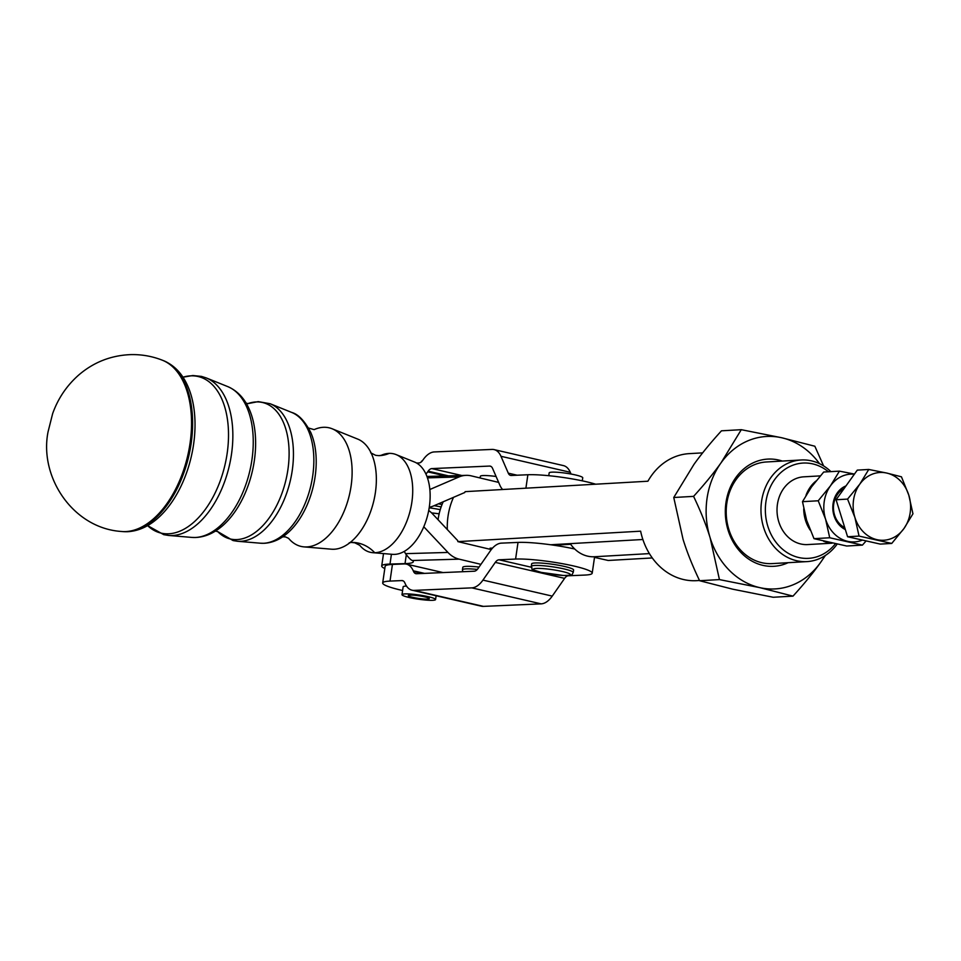 <?xml version="1.0" encoding="UTF-8"?>
<svg xmlns="http://www.w3.org/2000/svg" width="961" height="961" viewBox="0 0 961 961"><rect width="100%" height="100%" fill="white"/><g stroke="black" fill="none" stroke-linecap="round" stroke-linejoin="round"><path stroke-width="1.44" d="M389.217 453.376A42.416 34.224 -91.6 0 1 378.91 455.658L381.205 455.31A50.597 29.214 103.4 0 1 389.217 453.376A50.597 29.214 103.4 0 1 396.136 454.601A50.597 29.214 103.4 0 1 411.861 502.207A50.597 29.214 103.4 0 1 374.742 552.731A50.597 29.214 103.4 0 1 372.76 552.683A50.597 29.214 103.4 0 1 359.738 545.307L354.777 542.797L351.498 542.448A42.416 34.224 -91.6 0 1 358.765 543.205A42.416 34.224 -91.6 0 1 374.742 552.731M314.475 429.471A60.939 35.185 103.4 0 1 323.821 427.285A60.939 35.185 103.4 0 1 332.146 428.774A60.939 35.185 103.4 0 1 351.089 486.086A60.939 35.185 103.4 0 1 306.391 546.941A60.939 35.185 103.4 0 1 304 546.881A60.939 35.185 103.4 0 1 288.54 538.28M830.905 471.623A50.897 43.065 86.7 0 0 801.15 459.983A50.897 43.065 86.7 0 0 761.58 501.246A50.897 43.065 86.7 0 0 806.952 561.608A50.897 43.065 86.7 0 0 837.091 544.19M801.15 459.983L766.385 461.977A50.897 43.065 86.7 0 0 726.816 503.24A50.897 43.065 86.7 0 0 762.001 562.75A50.897 43.065 86.7 0 0 772.188 563.602L806.952 561.608M835.337 543.842A47.714 40.374 -93.3 0 1 787.828 553.043A47.714 40.374 -93.3 0 1 765.929 501.75A47.714 40.374 -93.3 0 1 828.442 471.767M428.714 510.495A29.683 23.953 88.4 0 1 432.474 513.787L456.787 539.626A12.721 10.271 -91.6 0 0 457.664 540.454L457.88 541.62L640.627 531.181A63.618 53.828 86.7 0 0 696.557 580.66L699.512 580.492M652.291 557.957L608.205 560.467L594.511 557.392M404.245 551.41A42.416 16.842 34.6 0 1 405.506 553.656C409.014 558.197 411.356 560.467 412.545 560.491A42.416 5.31 8.3 0 1 412.858 560.768A42.416 5.31 8.3 0 1 413.302 561.704A42.416 5.31 8.3 0 1 405.025 563.626L389.998 564.059A42.416 5.31 -171.7 0 0 381.709 565.969A42.416 5.31 -171.7 0 0 384.796 568.528M823.505 541.199A33.935 28.71 86.7 0 0 827.601 542.497A33.935 28.71 86.7 0 0 831.565 543.049M550.641 544.755L642.873 539.493M402.611 590.486A42.416 5.31 8.3 0 1 383.415 584.168A42.416 5.31 8.3 0 1 382.694 582.979A42.416 5.31 8.3 0 1 390.01 581.093L392.436 564.443L404.281 563.927A25.442 13.862 103 0 1 406.359 564.107A25.442 13.862 103 0 1 413.254 570.798L413.53 571.435A8.481 4.625 -77 0 0 415.837 573.669A8.481 4.625 -77 0 0 416.533 573.729L474.253 571.218A8.481 4.625 -77 0 0 477.953 568.624L490.314 550.893A25.442 13.862 103 0 1 501.438 543.133L518.015 542.412A42.416 5.31 -171.7 0 1 544.911 544.022A42.416 5.31 -171.7 0 1 553.956 545.235L570.666 544.274A33.935 28.71 86.7 0 0 587.748 556.179A33.935 28.71 86.7 0 0 594.535 556.743L649.396 553.608M832.166 543.181L807.684 544.575A33.935 28.71 -93.3 0 1 800.897 544.01A33.935 28.71 -93.3 0 1 777.053 508.321A33.935 28.71 -93.3 0 1 803.816 476.824L820.274 475.887M815.973 481.029A33.935 28.71 86.7 0 0 806.003 495.335M803.72 508.801A33.935 28.71 86.7 0 0 810.183 530.1M518.015 542.412L515.589 559.062A42.416 5.31 8.3 0 1 542.485 560.683A42.416 5.31 8.3 0 1 592.204 573.176A42.416 5.31 8.3 0 1 584.901 575.062L568.323 575.783A8.481 4.625 -77 0 0 564.612 578.366L552.251 596.108A25.442 13.862 103 0 1 541.139 603.856L483.419 606.379A25.442 13.862 103 0 1 481.341 606.187L412.017 590.198A25.442 13.862 103 0 1 405.122 583.507L404.845 582.871A8.481 4.625 -77 0 0 402.539 580.636A8.481 4.625 -77 0 0 401.854 580.576L390.01 581.093M392.436 564.443A42.416 5.31 -171.7 0 0 385.121 566.317L382.694 582.979M426.276 597.237A10.607 1.321 8.3 0 1 429.279 598.631A10.607 1.321 8.3 0 1 422.684 598.907A10.607 1.321 8.3 0 1 411.308 596.973A10.607 1.321 8.3 0 1 408.305 595.568A10.607 1.321 8.3 0 1 414.9 595.303A10.607 1.321 8.3 0 1 426.276 597.237M401.998 594.655A16.962 2.126 -171.7 0 0 412.161 598.126A16.962 2.126 -171.7 0 0 430.564 600.325A16.962 2.126 -171.7 0 0 435.573 599.544A16.962 2.126 -171.7 0 0 425.423 596.084A16.962 2.126 -171.7 0 0 407.02 593.886A16.962 2.126 -171.7 0 0 401.998 594.655L403.139 586.847A16.962 2.126 8.3 0 1 406.515 586.078M421.35 461.881L421.423 461.412A16.962 2.126 8.3 0 1 422.299 460.896M535.277 562.966A21.202 2.655 8.3 0 1 558.99 565.32A21.202 2.655 8.3 0 1 573.597 570.017L573.224 572.516A21.202 2.655 -171.7 0 0 564.083 568.936A21.202 2.655 -171.7 0 0 534.917 565.464A21.202 2.655 -171.7 0 0 531.265 566.401L531.625 563.903A21.202 2.655 8.3 0 1 535.277 562.966M548.767 475.707L549.163 472.908A16.962 2.126 8.3 0 1 552.095 472.151A16.962 2.126 8.3 0 1 571.062 474.037A16.962 2.126 8.3 0 1 582.738 477.797L582.294 480.848M477.329 569.429A21.202 2.655 -171.7 0 0 465.725 568.888A21.202 2.655 -171.7 0 0 462.433 569.813L462.806 567.314A21.202 2.655 8.3 0 1 466.085 566.389A21.202 2.655 8.3 0 1 479.034 567.074M480.104 477.977L480.344 476.32A16.962 2.126 8.3 0 1 482.975 475.575A16.962 2.126 8.3 0 1 496.08 476.476M903.965 528.526L891.748 543.433L859.05 536.094L854.918 517.499L847.554 499.095L859.771 484.188L868.756 469.461L886.715 473.052A33.935 28.71 86.7 0 0 871.915 474.326A33.935 28.71 86.7 0 0 859.771 484.188A33.935 28.71 86.7 0 0 854.918 517.499A33.935 28.71 86.7 0 0 877.009 539.674A33.935 28.71 86.7 0 0 891.82 538.388A33.935 28.71 86.7 0 0 903.965 528.526A33.935 28.71 86.7 0 0 908.818 495.215A33.935 28.71 86.7 0 0 886.715 473.052L901.454 476.812L908.818 495.215L912.95 513.799L903.965 528.526M866.137 540.911L862.413 545.115L829.715 537.764L825.583 519.18A33.935 28.71 86.7 0 0 834.172 533.703A33.935 28.71 86.7 0 0 847.674 541.343A33.935 28.71 86.7 0 0 862.437 540.082M854.341 474.229A33.935 28.71 86.7 0 0 830.436 485.87L839.421 471.142L823.697 472.031L811.48 486.951L802.495 501.678L806.627 520.261L813.991 538.665L846.689 546.016L862.413 545.115M845.98 485.918A23.304 19.713 86.7 0 0 832.803 507.192A23.304 19.713 86.7 0 0 845.344 529.559M844.058 488.596A21.202 17.947 86.7 0 0 833.463 508.129A21.202 17.947 86.7 0 0 844.743 527.625M819.505 463.67A76.339 64.603 86.7 0 0 812.081 454.949A76.339 64.603 86.7 0 0 781.689 437.748A76.339 64.603 86.7 0 0 721.05 462.818A76.339 64.603 86.7 0 0 710.131 537.776A76.339 64.603 86.7 0 0 729.459 570.45A76.339 64.603 86.7 0 0 759.851 587.651L719.441 579.591L710.131 537.776C706.167 524.91 700.641 511.12 693.578 496.369C704.557 484.296 713.711 473.112 721.05 462.818L741.279 429.687L781.689 437.748L814.844 446.228L823.589 465.905M741.279 429.687L721.459 430.816C710.479 442.889 701.326 454.072 693.974 464.367L673.757 497.498L683.055 539.313C687.031 552.167 692.545 565.969 699.62 580.72L732.775 589.201L773.185 597.261L793.005 596.132L759.851 587.651A76.339 64.603 86.7 0 0 820.49 562.581A76.339 64.603 86.7 0 0 824.766 555.866M782.314 461.064A53.684 45.431 86.7 0 0 778.458 459.995A53.684 45.431 86.7 0 0 725.963 502.627A53.684 45.431 86.7 0 0 763.094 565.404A53.684 45.431 86.7 0 0 788.116 562.69M396.136 454.601L414.539 462.037A47.63 27.497 103.4 0 1 429.339 506.831A47.63 27.497 103.4 0 1 392.532 554.341L372.76 552.683M332.146 428.774L357.744 439.105A56.807 32.794 103.4 0 1 373.192 458.121A56.807 32.794 103.4 0 1 375.391 492.537A56.807 32.794 103.4 0 1 353.876 539.193A56.807 32.794 103.4 0 1 333.731 549.26A56.807 32.794 103.4 0 1 331.497 549.199L304 546.881M480.944 564.347L459.166 559.158A29.683 23.953 88.4 0 1 447.946 552.443L423.777 526.76M457.88 541.62L491.287 549.572M673.757 497.498L693.578 496.369M825.415 555.458L820.49 562.581C813.15 572.876 803.985 584.06 793.005 596.132M699.62 580.72L719.441 579.591M830.436 485.87A33.935 28.71 86.7 0 0 825.583 519.18L818.219 500.777L830.436 485.87M839.421 471.142L854.449 474.073M802.495 501.678L818.219 500.777M813.991 538.665L829.715 537.764M868.756 469.461L857.284 470.121L836.082 499.756L847.578 536.743L859.05 536.094M847.578 536.743L880.276 544.094L891.748 543.433M836.082 499.756L847.554 499.095M438.42 503.84A21.202 2.655 8.3 0 1 442.036 504.549M595.664 484.2A42.416 5.31 -171.7 0 0 527.865 474.746L511.288 475.467A8.481 4.625 103 0 1 510.603 475.407A8.481 4.625 103 0 1 508.297 473.172L500.969 456.295A25.442 13.862 -77 0 0 494.074 449.604A25.442 13.862 -77 0 0 491.996 449.424L434.276 451.934A25.442 13.862 -77 0 0 423.164 459.694L422.696 460.367A8.481 4.625 103 0 1 418.984 462.95L416.618 463.046M571.05 474.037L570.293 472.283A25.442 13.862 -77 0 0 563.386 465.592L494.074 449.604M425.951 474.085A25.442 13.862 -77 0 0 427.681 471.851L428.138 471.178A8.481 4.625 103 0 1 431.849 468.596L489.569 466.073A8.481 4.625 103 0 1 490.254 466.133A8.481 4.625 103 0 1 492.561 468.367L499.888 485.245A25.442 13.862 -77 0 0 502.639 489.509M437.171 596A42.416 5.31 8.3 0 1 436.114 595.892M515.589 559.062L499.011 559.795A8.481 4.625 -77 0 0 495.299 562.377L482.939 580.108A25.442 13.862 103 0 1 471.815 587.868L414.095 590.39A25.442 13.862 103 0 1 412.017 590.198M553.956 545.235A42.416 5.31 8.3 0 1 574.714 549.007M491.912 548.803L490.05 548.214L492.561 548.07M702.647 452.871L689.301 453.628A63.618 53.828 86.7 0 0 647.906 481.221L465.16 491.648L464.631 492.633A12.721 10.271 88.4 0 0 463.586 493.005L433.615 505.906A29.683 23.953 -91.6 0 1 429.279 507.216M498.651 482.398L471.31 475.875A29.683 23.953 -91.6 0 0 466.217 475.347L426.948 476.464M429.855 489.497L458.95 476.968A29.683 23.953 -91.6 0 1 466.217 475.347M248.286 403.476A70.117 40.482 103.4 0 1 256.551 401.926A70.117 40.482 103.4 0 1 287.916 469.581A70.117 40.482 103.4 0 1 236.49 539.601A70.117 40.482 103.4 0 1 217.739 531.613L233.067 540.562L237.415 541.259A70.946 40.963 -76.6 0 0 240.202 541.331A70.946 40.963 -76.6 0 0 292.24 470.482A70.946 40.963 -76.6 0 0 270.197 403.752L258.233 401.614L247.806 403.644L245.055 402.659M227.144 453.472A80.46 46.44 103.4 0 1 168.139 533.811A80.46 46.44 103.4 0 1 147.586 525.607L163.79 534.676L168.668 535.457A81.289 46.921 -76.6 0 0 171.851 535.541A81.289 46.921 -76.6 0 0 231.469 454.373A81.289 46.921 -76.6 0 0 206.219 377.913L201.522 376.412L192.837 375.523L182.962 377.192A80.46 46.44 103.4 0 1 191.155 375.835A80.46 46.44 103.4 0 1 227.144 453.472M447.309 529.559A63.618 53.828 -93.3 0 1 448.042 516.153A63.618 53.828 -93.3 0 1 453.496 497.342M431.597 512.898L439.153 513.775A18.655 2.33 8.3 0 1 431.573 512.874M541.463 572.408A18.655 2.33 8.3 0 1 536.634 568.431A18.655 2.33 8.3 0 1 562.305 571.495A18.655 2.33 8.3 0 1 567.134 575.471A18.655 2.33 8.3 0 1 541.463 572.408M125.242 531.589A88.328 50.993 103.4 0 1 121.53 531.481C73.24 528.394 39.005 477.293 48.05 431.861L52.651 413.602C58.008 398.575 66.621 385.781 78.49 375.222C93.421 362.321 110.767 355.45 130.504 354.621C141.495 354.333 152.114 356.195 162.349 360.207A88.328 50.993 103.4 0 1 190.038 443.381A88.328 50.993 103.4 0 1 125.242 531.589M122.744 531.589L127.128 531.733C137.303 531.265 146.949 527.265 156.066 519.721A86.178 49.744 -76.6 0 0 193.557 444.559A86.178 49.744 -76.6 0 0 187.875 386.274C182.398 373.745 174.277 365.204 163.49 360.651A88.16 50.897 103.4 0 1 191.119 443.67A88.16 50.897 103.4 0 1 126.456 531.709A88.16 50.897 103.4 0 1 122.744 531.589L121.53 531.481M191.816 537.415L195.491 537.511C204.621 537.091 213.222 533.523 221.318 526.82A75.835 43.774 -76.6 0 0 254.329 460.679A75.835 43.774 -76.6 0 0 249.319 409.362C244.502 398.334 237.319 390.755 227.757 386.61A77.805 44.915 103.4 0 1 251.926 459.79A77.805 44.915 103.4 0 1 194.855 537.499A77.805 44.915 103.4 0 1 191.816 537.415L168.668 535.457M260.563 543.217L263.843 543.301C271.927 542.917 279.507 539.794 286.582 533.92A65.492 37.803 -76.6 0 0 315.1 476.788A65.492 37.803 -76.6 0 0 310.763 432.474C304.721 420.942 298.378 414.275 291.736 412.449A67.462 38.945 103.4 0 1 312.697 475.911A67.462 38.945 103.4 0 1 263.218 543.289A67.462 38.945 103.4 0 1 260.563 543.217L237.415 541.259M441.135 506.94A21.202 2.655 -171.7 0 0 434.156 505.666M429.183 507.828A18.655 2.33 8.3 0 1 440.234 509.69M527.865 474.746L525.907 488.176M508.297 473.172L517.138 475.214M500.969 456.295L570.293 472.283M427.681 471.851L445.423 475.935M428.138 471.178L448.427 475.851M431.849 468.596L461.7 475.479M489.569 466.073L490.915 466.385M403.188 580.888L401.854 580.576M568.323 575.783L567.242 575.531M531.265 567.23L499.011 559.795M564.612 578.366L495.299 562.377M552.251 596.108L482.939 580.108M541.139 603.856L471.815 587.868M483.419 606.379L414.095 590.39M424.462 573.381L413.254 570.798M422.372 573.477L413.53 571.435M447.946 552.443L405.506 553.656M412.545 560.491L459.166 559.158M389.998 564.059L391.427 554.257M405.025 563.626L406.299 554.821M458.95 476.968L427.453 477.869M370.658 452.787L375.631 455.31L378.91 455.658M308.025 427.885L314.127 429.627M214.784 530.868L217.847 531.685M282.066 536.779L285.501 536.911L288.624 538.34M573.224 572.516C571.17 575.086 574.642 575.159 563.566 575.495L541.247 572.396C527.145 567.999 533.823 570.137 531.265 566.401M462.818 571.711L462.433 569.813M291.736 412.449L270.197 403.752M227.757 386.61L206.219 377.913M163.49 360.651L162.349 360.207M349.191 542.809L351.498 542.448M436.126 595.76L435.573 599.544M594.607 556.743L592.204 573.176M443.057 572.576L406.359 564.107M383.523 553.584L381.709 565.969M443.213 501.774A63.618 63.618 0 0 0 438.072 519.733"/></g></svg>
